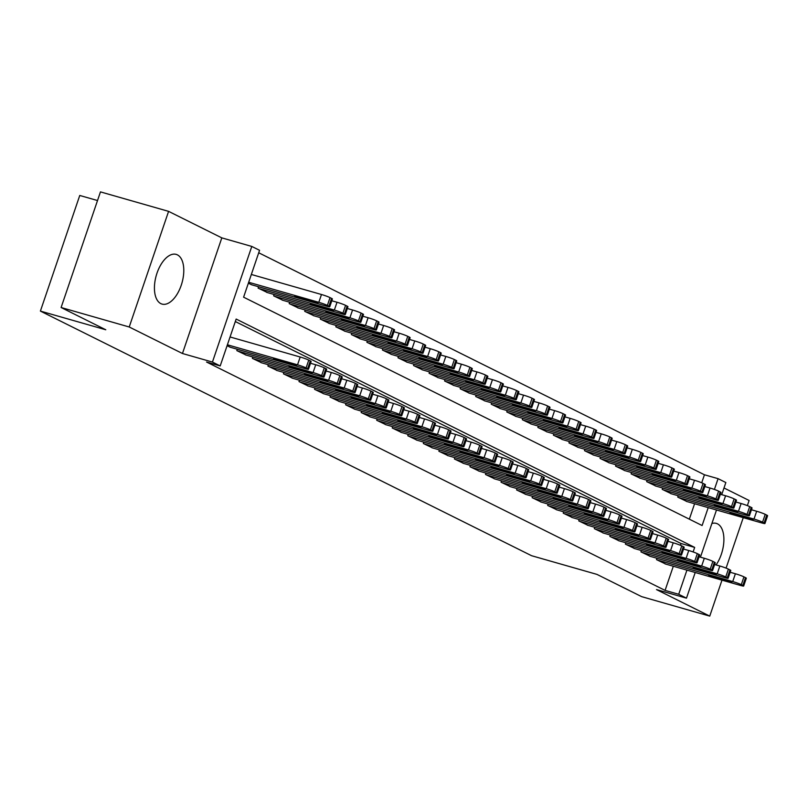 <?xml version="1.0" encoding="UTF-8"?>
<svg xmlns="http://www.w3.org/2000/svg" width="808" height="808" viewBox="0 0 808 808"><rect width="100%" height="100%" fill="white"/><g stroke="black" fill="none" stroke-linecap="round" stroke-linejoin="round"><path stroke-width="1.21" d="M716.08 564.933A25.836 13.372 105.9 0 0 717.514 523.857A25.836 13.372 105.9 0 0 716.312 523.392A25.836 13.372 105.9 0 0 711.899 523.493M177.406 254.863A25.836 13.372 105.9 0 0 176.205 254.389A25.836 13.372 105.9 0 0 156.601 274.377A25.836 13.372 105.9 0 0 160.812 303.606A25.836 13.372 105.9 0 0 162.014 304.081A25.836 13.372 105.9 0 0 181.618 284.093A25.836 13.372 105.9 0 0 177.406 254.863M701.718 482.79L704.445 474.771L718.07 478.659L725.847 482.538L721.716 494.668M747.36 505.616L749.107 500.485L723.988 487.971M97.526 200.536L79.76 195.465L40.4 311.09L531.553 555.702L596.94 574.387L641.623 596.637L709.747 616.11L721.988 580.144M40.4 311.09L105.787 329.775L61.105 307.515L100.465 191.89L168.589 211.363L129.219 326.988L182.457 353.5L212.433 362.065L251.793 246.44L259.56 250.308L243.602 297.182L702.112 525.533L708.212 507.626M182.457 353.5L221.816 237.875L168.589 211.363M221.816 237.875L251.793 246.44M704.445 474.771L258.722 252.783M726.079 568.115L743.259 517.645M61.105 307.515L129.219 326.988M656.934 558.257L656.48 559.611L665.853 564.105M641.4 550.521L640.936 551.874L650.309 556.369M625.857 542.774L625.392 544.127L634.775 548.622M610.313 535.037L609.848 536.391L619.231 540.885M594.769 527.291L594.304 528.644L603.687 533.139M579.225 519.554L578.76 520.908L588.143 525.402M563.681 511.817L563.226 513.171L572.599 517.655M548.137 504.071L547.683 505.424L557.055 509.919M532.593 496.334L532.139 497.688L541.511 502.182M517.059 488.587L516.595 489.941L525.968 494.435M501.516 480.851L501.051 482.204L510.434 486.699M485.972 473.104L485.507 474.458L494.89 478.952M470.428 465.368L469.963 466.721L479.346 471.216M454.884 457.631L454.419 458.984L463.802 463.479M439.34 449.884L438.885 451.238L448.258 455.732M423.796 442.148L423.341 443.501L432.714 447.996M408.252 434.401L407.798 435.754L417.17 440.249M392.718 426.664L392.254 428.018L401.626 432.512M377.174 418.918L376.71 420.271L386.083 424.766M361.631 411.181L361.166 412.534L370.549 417.029M346.087 403.445L345.622 404.798L355.005 409.292M330.543 395.698L330.078 397.051L339.461 401.546M314.999 387.961L314.544 389.315L323.917 393.809M299.455 380.214L299 381.568L308.373 386.062M283.911 372.478L283.457 373.831L292.829 378.326M268.377 364.731L267.913 366.085L277.285 370.579M252.833 356.995L252.369 358.348L261.741 362.843M237.289 349.258L236.825 350.611L246.208 355.106M689.335 519.17L694.587 503.738M248.349 283.244L251.934 284.86M258.56 286.749L258.106 288.103L267.478 292.597M274.104 294.496L273.649 295.849L283.022 300.344M289.648 302.232L289.193 303.586L298.566 308.08M305.192 309.979L304.727 311.332L314.11 315.827M320.736 317.716L320.271 319.069L329.654 323.564M336.279 325.462L335.815 326.806L345.198 331.3M351.823 333.199L351.359 334.552L360.732 339.047M367.367 340.936L366.903 342.289L376.276 346.784M382.901 348.682L382.447 350.036L391.819 354.53M398.445 356.419L397.99 357.772L407.363 362.267M413.989 364.166L413.534 365.519L422.907 370.014M429.533 371.902L429.068 373.256L438.451 377.75M445.077 379.639L444.612 380.992L453.995 385.487M460.621 387.386L460.156 388.739L469.539 393.233M476.164 395.122L475.7 396.476L485.083 400.97M491.708 402.869L491.244 404.222L500.617 408.717M507.242 410.605L506.788 411.959L516.161 416.453M522.786 418.352L522.332 419.706L531.704 424.2M538.33 426.089L537.875 427.442L547.248 431.937M553.874 433.825L553.419 435.179L562.792 439.673M569.418 441.572L568.953 442.925L578.336 447.42M584.962 449.309L584.497 450.662L593.88 455.156M600.506 457.055L600.041 458.409L609.424 462.903M616.05 464.792L615.585 466.145L624.958 470.64M631.593 472.539L631.129 473.892L640.502 478.386M647.127 480.275L646.673 481.629L656.045 486.123M662.671 488.012L662.217 489.365L671.589 493.86M678.215 495.759L677.76 497.112L687.133 501.606M693.123 551.945L694.668 547.41L236.158 319.059L220.2 365.933L206.575 362.034L665.085 590.395L673.306 566.236M680.437 545.299L681.043 543.521L235.32 321.534M227.068 345.753L230.664 347.359M695.213 572.498L686.477 598.162L656.51 589.598L709.747 616.11M686.477 598.162L678.71 594.284L686.931 570.125M665.085 590.395L678.71 594.284M220.2 365.933L212.433 362.065M716.494 510L700.435 557.166M714.403 489.436L718.07 478.659M681.043 543.521L694.668 547.41M227.401 344.784L297.536 364.822A6.626 0.545 -161.2 0 1 306.091 367.923L307.646 368.701A6.626 0.545 -161.2 0 1 308.464 369.276A6.626 0.545 -161.2 0 1 305.303 368.69L229.836 347.127M308.464 369.276L311.131 361.469A6.626 0.545 18.8 0 0 310.302 360.883L308.757 360.115A6.626 0.545 18.8 0 0 300.192 357.005L230.058 336.966M289.123 362.711L296.627 365.66L294.102 365.196L273.518 358.51L289.123 362.711M248.682 282.275L318.817 302.323A6.626 0.545 -161.2 0 1 327.371 305.424L328.927 306.202A6.626 0.545 -161.2 0 1 329.745 306.777A6.626 0.545 -161.2 0 1 326.584 306.192L251.106 284.618M251.339 274.468L321.473 294.506A6.626 0.545 18.8 0 1 330.028 297.617L331.583 298.384A6.626 0.545 18.8 0 1 332.401 298.96L329.745 306.777M310.403 300.212L294.789 296.011L315.373 302.687L317.908 303.162L310.403 300.212M237.602 350.995L313.08 372.559A6.626 0.545 -161.2 0 1 321.635 375.669L323.19 376.437A6.626 0.545 -161.2 0 1 324.008 377.023A6.626 0.545 -161.2 0 1 320.847 376.437L245.379 354.864M324.008 377.023L326.674 369.206A6.626 0.545 18.8 0 0 325.846 368.63L324.291 367.852A6.626 0.545 18.8 0 0 315.736 364.751L310.514 363.257M304.666 370.458L312.171 373.397L309.646 372.932L289.062 366.246L304.666 370.458M253.146 358.732L328.624 380.305A6.626 0.545 -161.2 0 1 337.178 383.406L338.734 384.184A6.626 0.545 -161.2 0 1 339.552 384.76A6.626 0.545 -161.2 0 1 336.391 384.174L260.913 362.61M339.552 384.76L342.218 376.942A6.626 0.545 18.8 0 0 341.39 376.366L339.835 375.599A6.626 0.545 18.8 0 0 331.28 372.488L326.058 371.003M320.21 378.195L327.715 381.144L325.18 380.669L304.606 373.993L320.21 378.195M268.69 366.479L344.168 388.042A6.626 0.545 -161.2 0 1 352.722 391.153L354.278 391.92A6.626 0.545 -161.2 0 1 355.096 392.496A6.626 0.545 -161.2 0 1 351.935 391.91L276.457 370.347M355.096 392.496L357.752 384.689A6.626 0.545 18.8 0 0 356.934 384.113L355.379 383.335A6.626 0.545 18.8 0 0 346.824 380.235L341.602 378.74M335.754 385.941L343.259 388.88L340.724 388.416L320.14 381.729L335.754 385.941M284.234 374.215L359.701 395.789A6.626 0.545 -161.2 0 1 368.266 398.889L369.822 399.667A6.626 0.545 -161.2 0 1 370.64 400.243A6.626 0.545 -161.2 0 1 367.478 399.657L292.001 378.083M370.64 400.243L373.296 392.425A6.626 0.545 18.8 0 0 372.478 391.85L370.923 391.082A6.626 0.545 18.8 0 0 362.368 387.971L357.146 386.476M351.298 393.678L358.803 396.627L356.267 396.152L335.684 389.476L351.298 393.678M258.883 288.496L334.35 310.06A6.626 0.545 -161.2 0 1 342.915 313.171L344.471 313.938A6.626 0.545 -161.2 0 1 345.289 314.514A6.626 0.545 -161.2 0 1 342.127 313.928L266.65 292.365M331.795 300.758L337.017 302.253A6.626 0.545 18.8 0 1 345.571 305.353L347.127 306.131A6.626 0.545 18.8 0 1 347.945 306.707L345.289 314.514M325.947 307.959L310.333 303.747L330.916 310.434L333.451 310.898L325.947 307.959M274.427 296.233L349.894 317.796A6.626 0.545 -161.2 0 1 358.459 320.907L360.004 321.685A6.626 0.545 -161.2 0 1 360.833 322.261A6.626 0.545 -161.2 0 1 357.671 321.675L282.194 300.101M347.339 308.494L352.561 309.989A6.626 0.545 18.8 0 1 361.115 313.09L362.671 313.868A6.626 0.545 18.8 0 1 363.489 314.443L360.833 322.261M341.491 315.696L325.876 311.484L346.46 318.17L348.995 318.645L341.491 315.696M289.971 303.98L365.438 325.543A6.626 0.545 -161.2 0 1 373.993 328.644L375.548 329.422A6.626 0.545 -161.2 0 1 376.376 329.997A6.626 0.545 -161.2 0 1 373.215 329.411L297.738 307.848M362.883 316.241L368.094 317.726A6.626 0.545 18.8 0 1 376.659 320.837L378.215 321.614A6.626 0.545 18.8 0 1 379.033 322.19L376.376 329.997M357.025 323.432L341.42 319.231L362.004 325.917L364.529 326.381L357.025 323.432M305.505 311.716L380.982 333.28A6.626 0.545 -161.2 0 1 389.537 336.391L391.092 337.158A6.626 0.545 -161.2 0 1 391.92 337.744A6.626 0.545 -161.2 0 1 388.749 337.158L313.282 315.585M378.427 323.978L383.638 325.473A6.626 0.545 18.8 0 1 392.203 328.573L393.759 329.351A6.626 0.545 18.8 0 1 394.577 329.927L391.92 337.744M372.569 331.179L356.964 326.967L377.548 333.654L380.073 334.128L372.569 331.179M299.778 381.962L375.245 403.525A6.626 0.545 -161.2 0 1 383.81 406.626L385.355 407.404A6.626 0.545 -161.2 0 1 386.184 407.979A6.626 0.545 -161.2 0 1 383.022 407.394L307.545 385.83M386.184 407.979L388.84 400.172A6.626 0.545 18.8 0 0 388.022 399.596L386.466 398.819A6.626 0.545 18.8 0 0 377.912 395.708L372.69 394.223M366.842 401.414L374.346 404.364L371.811 403.899L351.228 397.213L366.842 401.414M321.049 319.453L396.526 341.026A6.626 0.545 -161.2 0 1 405.081 344.127L406.636 344.905A6.626 0.545 -161.2 0 1 407.454 345.481A6.626 0.545 -161.2 0 1 404.293 344.895L328.826 323.331M393.971 331.724L399.182 333.209A6.626 0.545 18.8 0 1 407.747 336.32L409.292 337.087A6.626 0.545 18.8 0 1 410.121 337.673L407.454 345.481M388.113 338.916L372.508 334.714L393.092 341.39L395.617 341.865L388.113 338.916M315.322 389.698L390.789 411.262A6.626 0.545 -161.2 0 1 399.344 414.373L400.899 415.15A6.626 0.545 -161.2 0 1 401.728 415.726A6.626 0.545 -161.2 0 1 398.566 415.14L323.089 393.567M401.728 415.726L404.384 407.909A6.626 0.545 18.8 0 0 403.566 407.333L402.01 406.555A6.626 0.545 18.8 0 0 393.446 403.455L388.234 401.96M382.376 409.161L389.88 412.11L387.355 411.636L366.771 404.949L382.376 409.161M336.593 327.2L412.07 348.763A6.626 0.545 -161.2 0 1 420.625 351.874L422.18 352.642A6.626 0.545 -161.2 0 1 422.998 353.227A6.626 0.545 -161.2 0 1 419.837 352.631L344.37 331.068M409.505 339.461L414.726 340.956A6.626 0.545 18.8 0 1 423.281 344.056L424.836 344.834A6.626 0.545 18.8 0 1 425.664 345.41L422.998 353.227M403.657 346.662L388.052 342.451L408.636 349.137L411.161 349.601L403.657 346.662M330.856 397.435L406.333 419.009A6.626 0.545 -161.2 0 1 414.888 422.109L416.443 422.887A6.626 0.545 -161.2 0 1 417.271 423.463A6.626 0.545 -161.2 0 1 414.1 422.877L338.633 401.313M417.271 423.463L419.928 415.655A6.626 0.545 18.8 0 0 419.11 415.07L417.554 414.302A6.626 0.545 18.8 0 0 408.989 411.191L403.778 409.707M397.92 416.898L405.424 419.847L402.899 419.382L382.315 412.696L397.92 416.898M352.136 334.936L427.614 356.51A6.626 0.545 -161.2 0 1 436.169 359.611L437.724 360.388A6.626 0.545 -161.2 0 1 438.542 360.964A6.626 0.545 -161.2 0 1 435.381 360.378L359.903 338.805M425.048 347.198L430.27 348.692A6.626 0.545 18.8 0 1 438.825 351.803L440.38 352.571A6.626 0.545 18.8 0 1 441.208 353.147L438.542 360.964M419.201 354.399L403.596 350.197L424.17 356.873L426.705 357.348L419.201 354.399M346.4 405.182L421.877 426.745A6.626 0.545 -161.2 0 1 430.432 429.856L431.987 430.624A6.626 0.545 -161.2 0 1 432.805 431.209A6.626 0.545 -161.2 0 1 429.644 430.614L354.177 409.05M432.805 431.209L435.472 423.392A6.626 0.545 18.8 0 0 434.643 422.816L433.098 422.039A6.626 0.545 18.8 0 0 424.533 418.938L419.322 417.443M413.464 424.644L420.968 427.584L418.443 427.119L397.859 420.433L413.464 424.644M367.68 342.683L443.158 364.246A6.626 0.545 -161.2 0 1 451.712 367.357L453.268 368.125A6.626 0.545 -161.2 0 1 454.086 368.701A6.626 0.545 -161.2 0 1 450.925 368.115L375.447 346.551M440.592 354.944L445.814 356.439A6.626 0.545 18.8 0 1 454.369 359.54L455.924 360.317A6.626 0.545 18.8 0 1 456.742 360.893L454.086 368.701M434.744 362.146L419.13 357.934L439.714 364.62L442.249 365.085L434.744 362.146M361.944 412.918L437.421 434.492A6.626 0.545 -161.2 0 1 445.976 437.593L447.531 438.37A6.626 0.545 -161.2 0 1 448.349 438.946A6.626 0.545 -161.2 0 1 445.188 438.36L369.721 416.797M448.349 438.946L451.016 431.129A6.626 0.545 18.8 0 0 450.187 430.553L448.632 429.785A6.626 0.545 18.8 0 0 440.077 426.674L434.856 425.19M429.008 432.381L436.512 435.33L433.987 434.856L413.403 428.179L429.008 432.381M383.224 350.419L458.691 371.983A6.626 0.545 -161.2 0 1 467.256 375.094L468.812 375.871A6.626 0.545 -161.2 0 1 469.63 376.447A6.626 0.545 -161.2 0 1 466.469 375.861L390.991 354.288M456.136 362.681L461.358 364.176A6.626 0.545 18.8 0 1 469.913 367.276L471.468 368.054A6.626 0.545 18.8 0 1 472.286 368.63L469.63 376.447M450.288 369.882L434.674 365.671L455.257 372.357L457.793 372.831L450.288 369.882M377.488 420.665L452.965 442.229A6.626 0.545 -161.2 0 1 461.519 445.339L463.075 446.107A6.626 0.545 -161.2 0 1 463.893 446.683A6.626 0.545 -161.2 0 1 460.732 446.097L385.254 424.533M463.893 446.683L466.559 438.875A6.626 0.545 18.8 0 0 465.731 438.3L464.176 437.522A6.626 0.545 18.8 0 0 455.621 434.421L450.399 432.926M444.551 440.128L452.056 443.067L449.521 442.602L428.947 435.916L444.551 440.128M398.768 358.166L474.235 379.73A6.626 0.545 -161.2 0 1 482.8 382.83L484.356 383.608A6.626 0.545 -161.2 0 1 485.174 384.184A6.626 0.545 -161.2 0 1 482.012 383.598L406.535 362.034M471.68 370.428L476.902 371.912A6.626 0.545 18.8 0 1 485.457 375.023L487.012 375.791A6.626 0.545 18.8 0 1 487.83 376.376L485.174 384.184M465.832 377.619L450.218 373.417L470.801 380.103L473.337 380.568L465.832 377.619M393.031 428.402L468.509 449.975A6.626 0.545 -161.2 0 1 477.063 453.076L478.619 453.854A6.626 0.545 -161.2 0 1 479.437 454.429A6.626 0.545 -161.2 0 1 476.276 453.844L400.798 432.27M479.437 454.429L482.093 446.612A6.626 0.545 18.8 0 0 481.275 446.036L479.72 445.259A6.626 0.545 18.8 0 0 471.165 442.158L465.943 440.663M460.095 447.864L467.6 450.814L465.065 450.339L444.481 443.653L460.095 447.864M414.312 365.903L489.779 387.466A6.626 0.545 -161.2 0 1 498.334 390.577L499.889 391.345A6.626 0.545 -161.2 0 1 500.718 391.93A6.626 0.545 -161.2 0 1 497.556 391.345L422.079 369.771M487.224 378.164L492.446 379.659A6.626 0.545 18.8 0 1 501 382.76L502.556 383.537A6.626 0.545 18.8 0 1 503.374 384.113L500.718 391.93M481.376 385.365L465.761 381.154L486.345 387.84L488.87 388.315L481.376 385.365M408.575 436.148L484.043 457.712A6.626 0.545 -161.2 0 1 492.607 460.812L494.163 461.59A6.626 0.545 -161.2 0 1 494.981 462.166A6.626 0.545 -161.2 0 1 491.82 461.58L416.342 440.017M494.981 462.166L497.637 454.359A6.626 0.545 18.8 0 0 496.819 453.783L495.264 453.005A6.626 0.545 18.8 0 0 486.709 449.894L481.487 448.41M475.639 455.601L483.144 458.55L480.609 458.086L460.025 451.399L475.639 455.601M429.846 373.639L505.323 395.213A6.626 0.545 -161.2 0 1 513.878 398.314L515.433 399.091A6.626 0.545 -161.2 0 1 516.261 399.667A6.626 0.545 -161.2 0 1 513.09 399.081L437.623 377.518M502.768 385.911L507.979 387.396A6.626 0.545 18.8 0 1 516.544 390.506L518.1 391.274A6.626 0.545 18.8 0 1 518.918 391.86L516.261 399.667M496.91 393.102L481.305 388.901L501.889 395.577L504.414 396.051L496.91 393.102M424.119 443.885L499.586 465.448A6.626 0.545 -161.2 0 1 508.151 468.559L509.696 469.337A6.626 0.545 -161.2 0 1 510.525 469.913A6.626 0.545 -161.2 0 1 507.363 469.327L431.886 447.753M510.525 469.913L513.181 462.095A6.626 0.545 18.8 0 0 512.363 461.519L510.808 460.742A6.626 0.545 18.8 0 0 502.253 457.641L497.031 456.146M491.183 463.348L498.688 466.297L496.152 465.822L475.569 459.136L491.183 463.348M439.663 451.621L515.13 473.195A6.626 0.545 -161.2 0 1 523.685 476.296L525.24 477.074A6.626 0.545 -161.2 0 1 526.069 477.649A6.626 0.545 -161.2 0 1 522.907 477.063L447.43 455.5M526.069 477.649L528.725 469.842A6.626 0.545 18.8 0 0 527.907 469.256L526.351 468.489A6.626 0.545 18.8 0 0 517.797 465.378L512.575 463.893M506.717 471.084L514.221 474.033L511.696 473.569L491.113 466.883L506.717 471.084M455.197 459.368L530.674 480.932A6.626 0.545 -161.2 0 1 539.229 484.043L540.784 484.81A6.626 0.545 -161.2 0 1 541.612 485.396A6.626 0.545 -161.2 0 1 538.441 484.8L462.974 463.236M541.612 485.396L544.269 477.579A6.626 0.545 18.8 0 0 543.451 477.003L541.895 476.225A6.626 0.545 18.8 0 0 533.33 473.124L528.119 471.63M522.261 478.831L529.765 481.77L527.24 481.305L506.656 474.619L522.261 478.831M470.741 467.105L546.218 488.678A6.626 0.545 -161.2 0 1 554.773 491.779L556.328 492.557A6.626 0.545 -161.2 0 1 557.146 493.132A6.626 0.545 -161.2 0 1 553.985 492.547L478.518 470.973M557.146 493.132L559.813 485.315A6.626 0.545 18.8 0 0 558.985 484.739L557.439 483.972A6.626 0.545 18.8 0 0 548.874 480.861L543.663 479.366M537.805 486.567L545.309 489.517L542.784 489.042L522.2 482.366L537.805 486.567M486.285 474.851L561.762 496.415A6.626 0.545 -161.2 0 1 570.317 499.526L571.872 500.293A6.626 0.545 -161.2 0 1 572.69 500.869A6.626 0.545 -161.2 0 1 569.529 500.283L494.062 478.72M572.69 500.869L575.357 493.062A6.626 0.545 18.8 0 0 574.528 492.486L572.973 491.708A6.626 0.545 18.8 0 0 564.418 488.608L559.197 487.113M553.349 494.314L560.853 497.253L558.328 496.789L537.744 490.103L553.349 494.314M501.829 482.588L577.306 504.162A6.626 0.545 -161.2 0 1 585.861 507.262L587.416 508.04A6.626 0.545 -161.2 0 1 588.234 508.616A6.626 0.545 -161.2 0 1 585.073 508.03L509.596 486.456M588.234 508.616L590.9 500.798A6.626 0.545 18.8 0 0 590.072 500.223L588.517 499.445A6.626 0.545 18.8 0 0 579.962 496.344L574.74 494.849M568.893 502.051L576.397 505L573.862 504.525L553.288 497.839L568.893 502.051M517.373 490.335L592.85 511.898A6.626 0.545 -161.2 0 1 601.405 514.999L602.96 515.777A6.626 0.545 -161.2 0 1 603.778 516.352A6.626 0.545 -161.2 0 1 600.617 515.767L525.139 494.203M603.778 516.352L606.434 508.545A6.626 0.545 18.8 0 0 605.616 507.969L604.061 507.192A6.626 0.545 18.8 0 0 595.506 504.081L590.284 502.596M584.437 509.787L591.941 512.737L589.406 512.272L568.822 505.586L584.437 509.787M532.916 498.071L608.384 519.635A6.626 0.545 -161.2 0 1 616.948 522.746L618.504 523.513A6.626 0.545 -161.2 0 1 619.322 524.099A6.626 0.545 -161.2 0 1 616.161 523.513L540.683 501.94M619.322 524.099L621.978 516.282A6.626 0.545 18.8 0 0 621.16 515.706L619.605 514.928A6.626 0.545 18.8 0 0 611.05 511.828L605.828 510.333M599.98 517.534L607.485 520.483L604.95 520.009L584.366 513.322L599.98 517.534M548.46 505.808L623.928 527.382A6.626 0.545 -161.2 0 1 632.492 530.482L634.048 531.26A6.626 0.545 -161.2 0 1 634.866 531.836A6.626 0.545 -161.2 0 1 631.705 531.25L556.227 509.686M634.866 531.836L637.522 524.028A6.626 0.545 18.8 0 0 636.704 523.443L635.149 522.675A6.626 0.545 18.8 0 0 626.594 519.564L621.372 518.08M615.524 525.271L623.029 528.22L620.494 527.755L599.91 521.069L615.524 525.271M564.004 513.555L639.471 535.118A6.626 0.545 -161.2 0 1 648.036 538.229L649.582 538.997A6.626 0.545 -161.2 0 1 650.41 539.582A6.626 0.545 -161.2 0 1 647.248 538.986L571.771 517.423M650.41 539.582L653.066 531.765A6.626 0.545 18.8 0 0 652.248 531.189L650.692 530.412A6.626 0.545 18.8 0 0 642.138 527.311L636.916 525.816M631.068 533.017L638.562 535.957L636.037 535.492L615.454 528.806L631.068 533.017M579.538 521.291L655.015 542.865A6.626 0.545 -161.2 0 1 663.57 545.966L665.125 546.743A6.626 0.545 -161.2 0 1 665.954 547.319A6.626 0.545 -161.2 0 1 662.792 546.733L587.315 525.16M665.954 547.319L668.61 539.502A6.626 0.545 18.8 0 0 667.792 538.926L666.236 538.158A6.626 0.545 18.8 0 0 657.672 535.048L652.46 533.553M646.602 540.754L654.106 543.703L651.581 543.229L630.998 536.552L646.602 540.754M595.082 529.038L670.559 550.601A6.626 0.545 -161.2 0 1 679.114 553.712L680.669 554.48A6.626 0.545 -161.2 0 1 681.498 555.056A6.626 0.545 -161.2 0 1 678.326 554.47L602.859 532.906M681.498 555.056L684.154 547.248A6.626 0.545 18.8 0 0 683.326 546.673L681.78 545.895A6.626 0.545 18.8 0 0 673.215 542.794L668.004 541.299M662.146 548.501L669.65 551.44L667.125 550.975L646.541 544.289L662.146 548.501M610.626 536.775L686.103 558.348A6.626 0.545 -161.2 0 1 694.658 561.449L696.213 562.227A6.626 0.545 -161.2 0 1 697.031 562.802A6.626 0.545 -161.2 0 1 693.87 562.216L618.403 540.643M697.031 562.802L699.698 554.985A6.626 0.545 18.8 0 0 698.87 554.409L697.314 553.631A6.626 0.545 18.8 0 0 688.759 550.531L683.538 549.036M677.69 556.237L685.194 559.187L682.669 558.712L662.085 552.026L677.69 556.237M626.17 544.521L701.647 566.085A6.626 0.545 -161.2 0 1 710.202 569.185L711.757 569.963A6.626 0.545 -161.2 0 1 712.575 570.539A6.626 0.545 -161.2 0 1 709.414 569.953L633.947 548.39M712.575 570.539L715.242 562.732A6.626 0.545 18.8 0 0 714.413 562.156L712.858 561.378A6.626 0.545 18.8 0 0 704.303 558.267L699.082 556.783M693.234 563.974L700.738 566.923L698.203 566.459L677.629 559.772L693.234 563.974M641.714 552.258L717.191 573.821A6.626 0.545 -161.2 0 1 725.746 576.932L727.301 577.7A6.626 0.545 -161.2 0 1 728.119 578.286A6.626 0.545 -161.2 0 1 724.958 577.7L649.481 556.126M728.119 578.286L730.775 570.468A6.626 0.545 18.8 0 0 729.957 569.893L728.402 569.115A6.626 0.545 18.8 0 0 719.847 566.014L714.625 564.519M708.778 571.721L716.282 574.67L713.747 574.195L693.173 567.509L708.778 571.721M657.258 559.995L732.725 581.568A6.626 0.545 -161.2 0 1 741.29 584.669L742.845 585.447A6.626 0.545 -161.2 0 1 743.663 586.022A6.626 0.545 -161.2 0 1 740.502 585.436L665.024 563.873M743.663 586.022L746.319 578.215A6.626 0.545 18.8 0 0 745.501 577.629L743.946 576.861A6.626 0.545 18.8 0 0 735.391 573.751L730.169 572.266M724.322 579.457L731.826 582.406L729.291 581.932L708.707 575.256L724.322 579.457M445.39 381.386L520.867 402.95A6.626 0.545 -161.2 0 1 529.422 406.06L530.977 406.828A6.626 0.545 -161.2 0 1 531.805 407.404A6.626 0.545 -161.2 0 1 528.634 406.818L453.167 385.254M518.312 393.647L523.523 395.142A6.626 0.545 18.8 0 1 532.088 398.243L533.634 399.021A6.626 0.545 18.8 0 1 534.462 399.596L531.805 407.404M512.454 400.849L496.849 396.637L517.433 403.323L519.958 403.788L512.454 400.849M460.934 389.123L536.411 410.696A6.626 0.545 -161.2 0 1 544.966 413.797L546.521 414.575A6.626 0.545 -161.2 0 1 547.339 415.15A6.626 0.545 -161.2 0 1 544.178 414.565L468.711 392.991M533.846 401.384L539.067 402.879A6.626 0.545 18.8 0 1 547.622 405.99L549.177 406.757A6.626 0.545 18.8 0 1 550.006 407.333L547.339 415.15M527.998 408.585L512.393 404.384L532.977 411.06L535.502 411.535L527.998 408.585M476.478 396.869L551.955 418.433A6.626 0.545 -161.2 0 1 560.51 421.534L562.065 422.311A6.626 0.545 -161.2 0 1 562.883 422.887A6.626 0.545 -161.2 0 1 559.722 422.301L484.255 400.738M549.389 409.131L554.611 410.626A6.626 0.545 18.8 0 1 563.166 413.726L564.721 414.504A6.626 0.545 18.8 0 1 565.55 415.08L562.883 422.887M543.542 416.322L527.937 412.12L548.511 418.807L551.046 419.271L543.542 416.322M492.022 404.606L567.499 426.169A6.626 0.545 -161.2 0 1 576.053 429.28L577.609 430.058A6.626 0.545 -161.2 0 1 578.427 430.634A6.626 0.545 -161.2 0 1 575.266 430.048L499.788 408.474M564.933 416.867L570.155 418.362A6.626 0.545 18.8 0 1 578.71 421.463L580.265 422.241A6.626 0.545 18.8 0 1 581.083 422.816L578.427 430.634M559.085 424.069L543.471 419.857L564.055 426.543L566.59 427.018L559.085 424.069M507.565 412.343L583.033 433.916A6.626 0.545 -161.2 0 1 591.597 437.017L593.153 437.795A6.626 0.545 -161.2 0 1 593.971 438.37A6.626 0.545 -161.2 0 1 590.81 437.784L515.332 416.221M580.477 424.614L585.699 426.099A6.626 0.545 18.8 0 1 594.254 429.21L595.809 429.977A6.626 0.545 18.8 0 1 596.627 430.563L593.971 438.37M574.629 431.805L559.015 427.604L579.599 434.29L582.134 434.755L574.629 431.805M523.109 420.089L598.577 441.653A6.626 0.545 -161.2 0 1 607.141 444.764L608.697 445.531A6.626 0.545 -161.2 0 1 609.515 446.117A6.626 0.545 -161.2 0 1 606.354 445.531L530.876 423.958M596.021 432.351L601.243 433.846A6.626 0.545 18.8 0 1 609.798 436.946L611.353 437.724A6.626 0.545 18.8 0 1 612.171 438.3L609.515 446.117M590.173 439.552L574.559 435.34L595.143 442.026L597.678 442.491L590.173 439.552M538.653 427.826L614.12 449.399A6.626 0.545 -161.2 0 1 622.685 452.5L624.231 453.278A6.626 0.545 -161.2 0 1 625.059 453.854A6.626 0.545 -161.2 0 1 621.897 453.268L546.42 431.704M611.565 440.097L616.787 441.582A6.626 0.545 18.8 0 1 625.341 444.693L626.897 445.461A6.626 0.545 18.8 0 1 627.715 446.046L625.059 453.854M605.717 447.289L590.103 443.087L610.686 449.763L613.211 450.238L605.717 447.289M554.187 435.573L629.664 457.136A6.626 0.545 -161.2 0 1 638.219 460.247L639.774 461.014A6.626 0.545 -161.2 0 1 640.603 461.59A6.626 0.545 -161.2 0 1 637.441 461.004L561.964 439.441M627.109 447.834L632.321 449.329A6.626 0.545 18.8 0 1 640.885 452.43L642.441 453.207A6.626 0.545 18.8 0 1 643.259 453.783L640.603 461.59M621.251 455.035L605.646 450.824L626.23 457.51L628.755 457.974L621.251 455.035M569.731 443.309L645.208 464.883A6.626 0.545 -161.2 0 1 653.763 467.984L655.318 468.761A6.626 0.545 -161.2 0 1 656.146 469.337A6.626 0.545 -161.2 0 1 652.975 468.751L577.508 447.178M642.653 455.571L647.865 457.065A6.626 0.545 18.8 0 1 656.429 460.176L657.975 460.944A6.626 0.545 18.8 0 1 658.803 461.519L656.146 469.337M636.795 462.772L621.19 458.57L641.774 465.246L644.299 465.721L636.795 462.772M585.275 451.056L660.752 472.619A6.626 0.545 -161.2 0 1 669.307 475.72L670.862 476.498A6.626 0.545 -161.2 0 1 671.68 477.074A6.626 0.545 -161.2 0 1 668.519 476.488L593.052 454.924M658.187 463.317L663.408 464.802A6.626 0.545 18.8 0 1 671.963 467.913L673.519 468.691A6.626 0.545 18.8 0 1 674.347 469.266L671.68 477.074M652.339 470.509L636.734 466.307L657.318 472.993L659.843 473.458L652.339 470.509M600.819 458.793L676.296 480.356A6.626 0.545 -161.2 0 1 684.851 483.467L686.406 484.245A6.626 0.545 -161.2 0 1 687.224 484.82A6.626 0.545 -161.2 0 1 684.063 484.234L608.596 462.661M673.731 471.054L678.952 472.549A6.626 0.545 18.8 0 1 687.507 475.649L689.062 476.427A6.626 0.545 18.8 0 1 689.891 477.003L687.224 484.82M667.883 478.255L652.278 474.044L672.852 480.73L675.387 481.204L667.883 478.255M616.363 466.529L691.84 488.103A6.626 0.545 -161.2 0 1 700.395 491.203L701.95 491.981A6.626 0.545 -161.2 0 1 702.768 492.557A6.626 0.545 -161.2 0 1 699.607 491.971L624.13 470.408M689.275 478.801L694.496 480.285A6.626 0.545 18.8 0 1 703.051 483.396L704.606 484.164A6.626 0.545 18.8 0 1 705.424 484.75L702.768 492.557M683.427 485.992L667.822 481.79L688.396 488.476L690.931 488.941L683.427 485.992M631.906 474.276L707.374 495.839A6.626 0.545 -161.2 0 1 715.938 498.95L717.494 499.718A6.626 0.545 -161.2 0 1 718.312 500.304A6.626 0.545 -161.2 0 1 715.151 499.708L639.673 478.144M704.818 486.537L710.04 488.032A6.626 0.545 18.8 0 1 718.595 491.133L720.15 491.91A6.626 0.545 18.8 0 1 720.968 492.486L718.312 500.304M698.971 493.739L683.356 489.527L703.94 496.213L706.475 496.678L698.971 493.739M647.45 482.012L722.918 503.586A6.626 0.545 -161.2 0 1 731.482 506.687L733.038 507.464A6.626 0.545 -161.2 0 1 733.856 508.04A6.626 0.545 -161.2 0 1 730.695 507.454L655.217 485.891M720.362 494.284L725.584 495.769A6.626 0.545 18.8 0 1 734.139 498.879L735.694 499.647A6.626 0.545 18.8 0 1 736.512 500.223L733.856 508.04M714.514 501.475L698.9 497.274L719.484 503.95L722.019 504.424L714.514 501.475M662.994 489.759L738.462 511.323A6.626 0.545 -161.2 0 1 747.026 514.433L748.572 515.201A6.626 0.545 -161.2 0 1 749.4 515.777A6.626 0.545 -161.2 0 1 746.239 515.191L670.761 493.627M735.906 502.021L741.128 503.515A6.626 0.545 18.8 0 1 749.683 506.616L751.238 507.394A6.626 0.545 18.8 0 1 752.056 507.969L749.4 515.777M730.058 509.222L714.444 505.01L735.028 511.696L737.553 512.161L730.058 509.222M678.528 497.496L754.005 519.069A6.626 0.545 -161.2 0 1 762.56 522.17L764.115 522.948A6.626 0.545 -161.2 0 1 764.944 523.523A6.626 0.545 -161.2 0 1 761.782 522.938L686.305 501.364M751.45 509.757L756.662 511.252A6.626 0.545 18.8 0 1 765.226 514.353L766.782 515.13A6.626 0.545 18.8 0 1 767.6 515.706L764.944 523.523M745.592 516.958L729.988 512.757L750.571 519.433L753.096 519.908L745.592 516.958M300.192 357.005L297.536 364.822M308.757 360.115L306.091 367.923M310.302 360.883L307.646 368.701M294.102 365.196L294.334 364.489M281.022 361.459L281.346 360.489M318.817 302.323L321.473 294.506M328.927 306.202L331.583 298.384M327.371 305.424L330.028 297.617M315.615 301.99L315.373 302.687M302.626 297.99L302.293 298.95M315.736 364.751L313.08 372.559M324.291 367.852L321.635 375.669M325.846 368.63L323.19 376.437M309.646 372.932L309.878 372.225M296.566 369.195L296.889 368.236M331.28 372.488L328.624 380.305M339.835 375.599L337.178 383.406M341.39 376.366L338.734 384.184M325.18 380.669L325.422 379.972M312.11 376.932L312.433 375.973M346.824 380.235L344.168 388.042M355.379 383.335L352.722 391.153M356.934 384.113L354.278 391.92M340.724 388.416L340.966 387.709M327.644 384.679L327.977 383.719M362.368 387.971L359.701 395.789M370.923 391.082L368.266 398.889M372.478 391.85L369.822 399.667M356.267 396.152L356.51 395.455M343.188 392.415L343.521 391.456M334.35 310.06L337.017 302.253M344.471 313.938L347.127 306.131M342.915 313.171L345.571 305.353M331.159 309.727L330.916 310.434M318.17 305.727L317.837 306.697M349.894 317.796L352.561 309.989M360.004 321.685L362.671 313.868M358.459 320.907L361.115 313.09M346.703 317.473L346.46 318.17M333.714 313.474L333.381 314.433M365.438 325.543L368.094 317.726M375.548 329.422L378.215 321.614M373.993 328.644L376.659 320.837M362.247 325.21L362.004 325.917M349.248 321.21L348.925 322.18M380.982 333.28L383.638 325.473M391.092 337.158L393.759 329.351M389.537 336.391L392.203 328.573M377.78 332.957L377.548 333.654M364.792 328.957L364.469 329.916M377.912 395.708L375.245 403.525M386.466 398.819L383.81 406.626M388.022 399.596L385.355 407.404M371.811 403.899L372.054 403.192M358.732 400.162L359.065 399.192M396.526 341.026L399.182 333.209M406.636 344.905L409.292 337.087M405.081 344.127L407.747 336.32M393.324 340.693L393.092 341.39M380.336 336.694L380.012 337.653M393.446 403.455L390.789 411.262M402.01 406.555L399.344 414.373M403.566 407.333L400.899 415.15M387.355 411.636L387.598 410.939M374.276 407.899L374.599 406.939M412.07 348.763L414.726 340.956M422.18 352.642L424.836 344.834M420.625 351.874L423.281 344.056M408.868 348.43L408.636 349.137M395.88 344.44L395.556 345.4M408.989 411.191L406.333 419.009M417.554 414.302L414.888 422.109M419.11 415.07L416.443 422.887M402.899 419.382L403.131 418.675M389.82 415.645L390.143 414.676M427.614 356.51L430.27 348.692M437.724 360.388L440.38 352.571M436.169 359.611L438.825 351.803M424.412 356.176L424.17 356.873M411.424 352.177L411.1 353.136M424.533 418.938L421.877 426.745M433.098 422.039L430.432 429.856M434.643 422.816L431.987 430.624M418.443 427.119L418.675 426.412M405.364 423.382L405.687 422.422M443.158 364.246L445.814 356.439M453.268 368.125L455.924 360.317M451.712 367.357L454.369 359.54M439.956 363.913L439.714 364.62M426.967 359.913L426.634 360.883M440.077 426.674L437.421 434.492M448.632 429.785L445.976 437.593M450.187 430.553L447.531 438.37M433.987 434.856L434.219 434.159M420.907 431.119L421.231 430.159M458.691 371.983L461.358 364.176M468.812 375.871L471.468 368.054M467.256 375.094L469.913 367.276M455.5 371.66L455.257 372.357M442.511 367.66L442.178 368.62M455.621 434.421L452.965 442.229M464.176 437.522L461.519 445.339M465.731 438.3L463.075 446.107M449.521 442.602L449.763 441.895M436.451 438.865L436.774 437.906M474.235 379.73L476.902 371.912M484.356 383.608L487.012 375.791M482.8 382.83L485.457 375.023M471.044 379.396L470.801 380.103M458.055 375.397L457.722 376.366M471.165 442.158L468.509 449.975M479.72 445.259L477.063 453.076M481.275 446.036L478.619 453.854M465.065 450.339L465.307 449.642M451.985 446.602L452.318 445.642M489.779 387.466L492.446 379.659M499.889 391.345L502.556 383.537M498.334 390.577L501 382.76M486.588 387.133L486.345 387.84M473.589 383.144L473.266 384.103M486.709 449.894L484.043 457.712M495.264 453.005L492.607 460.812M496.819 453.783L494.163 461.59M480.609 458.086L480.851 457.379M467.529 454.349L467.862 453.379M505.323 395.213L507.979 387.396M515.433 399.091L518.1 391.274M513.878 398.314L516.544 390.506M502.132 394.88L501.889 395.577M489.133 390.88L488.81 391.84M502.253 457.641L499.586 465.448M510.808 460.742L508.151 468.559M512.363 461.519L509.696 469.337M496.152 465.822L496.395 465.125M483.073 462.085L483.406 461.126M517.797 465.378L515.13 473.195M526.351 468.489L523.685 476.296M527.907 469.256L525.24 477.074M511.696 473.569L511.939 472.862M498.617 469.832L498.94 468.862M533.33 473.124L530.674 480.932M541.895 476.225L539.229 484.043M543.451 477.003L540.784 484.81M527.24 481.305L527.472 480.598M514.161 477.568L514.484 476.609M548.874 480.861L546.218 488.678M557.439 483.972L554.773 491.779M558.985 484.739L556.328 492.557M542.784 489.042L543.016 488.345M529.705 485.305L530.028 484.346M564.418 488.608L561.762 496.415M572.973 491.708L570.317 499.526M574.528 492.486L571.872 500.293M558.328 496.789L558.56 496.082M545.249 493.052L545.572 492.092M579.962 496.344L577.306 504.162M588.517 499.445L585.861 507.262M590.072 500.223L587.416 508.04M573.862 504.525L574.104 503.828M560.792 500.788L561.116 499.829M595.506 504.081L592.85 511.898M604.061 507.192L601.405 514.999M605.616 507.969L602.96 515.777M589.406 512.272L589.648 511.565M576.326 508.535L576.66 507.565M611.05 511.828L608.384 519.635M619.605 514.928L616.948 522.746M621.16 515.706L618.504 523.513M604.95 520.009L605.192 519.312M591.87 516.272L592.203 515.312M626.594 519.564L623.928 527.382M635.149 522.675L632.492 530.482M636.704 523.443L634.048 531.26M620.494 527.755L620.736 527.048M607.414 524.008L607.747 523.049M642.138 527.311L639.471 535.118M650.692 530.412L648.036 538.229M652.248 531.189L649.582 538.997M636.037 535.492L636.28 534.785M622.958 531.755L623.281 530.795M657.672 535.048L655.015 542.865M666.236 538.158L663.57 545.966M667.792 538.926L665.125 546.743M651.581 543.229L651.824 542.532M638.502 539.491L638.825 538.532M673.215 542.794L670.559 550.601M681.78 545.895L679.114 553.712M683.326 546.673L680.669 554.48M667.125 550.975L667.357 550.268M654.046 547.238L654.369 546.269M688.759 550.531L686.103 558.348M697.314 553.631L694.658 561.449M698.87 554.409L696.213 562.227M682.669 558.712L682.901 558.015M669.59 554.975L669.913 554.015M704.303 558.267L701.647 566.085M712.858 561.378L710.202 569.185M714.413 562.156L711.757 569.963M698.203 566.459L698.445 565.751M685.134 562.721L685.457 561.752M719.847 566.014L717.191 573.821M728.402 569.115L725.746 576.932M729.957 569.893L727.301 577.7M713.747 574.195L713.989 573.498M700.667 570.458L701.001 569.499M735.391 573.751L732.725 581.568M743.946 576.861L741.29 584.669M745.501 577.629L742.845 585.447M729.291 581.932L729.533 581.235M716.211 578.195L716.545 577.235M520.867 402.95L523.523 395.142M530.977 406.828L533.634 399.021M529.422 406.06L532.088 398.243M517.665 402.616L517.433 403.323M504.677 398.627L504.354 399.586M536.411 410.696L539.067 402.879M546.521 414.575L549.177 406.757M544.966 413.797L547.622 405.99M533.209 410.363L532.977 411.06M520.221 406.363L519.898 407.323M551.955 418.433L554.611 410.626M562.065 422.311L564.721 414.504M560.51 421.534L563.166 413.726M548.753 418.1L548.511 418.807M535.765 414.1L535.441 415.07M567.499 426.169L570.155 418.362M577.609 430.058L580.265 422.241M576.053 429.28L578.71 421.463M564.297 425.846L564.055 426.543M551.308 421.847L550.975 422.806M583.033 433.916L585.699 426.099M593.153 437.795L595.809 429.977M591.597 437.017L594.254 429.21M579.841 433.583L579.599 434.29M566.852 429.583L566.519 430.553M598.577 441.653L601.243 433.846M608.697 445.531L611.353 437.724M607.141 444.764L609.798 436.946M595.385 441.32L595.143 442.026M582.396 437.33L582.063 438.289M614.12 449.399L616.787 441.582M624.231 453.278L626.897 445.461M622.685 452.5L625.341 444.693M610.929 449.066L610.686 449.763M597.94 445.067L597.607 446.026M629.664 457.136L632.321 449.329M639.774 461.014L642.441 453.207M638.219 460.247L640.885 452.43M626.473 456.803L626.23 457.51M613.474 452.813L613.151 453.773M645.208 464.883L647.865 457.065M655.318 468.761L657.975 460.944M653.763 467.984L656.429 460.176M642.006 464.549L641.774 465.246M629.018 460.55L628.695 461.509M660.752 472.619L663.408 464.802M670.862 476.498L673.519 468.691M669.307 475.72L671.963 467.913M657.55 472.286L657.318 472.993M644.562 468.286L644.239 469.256M676.296 480.356L678.952 472.549M686.406 484.245L689.062 476.427M684.851 483.467L687.507 475.649M673.094 480.033L672.852 480.73M660.106 476.033L659.783 476.993M691.84 488.103L694.496 480.285M701.95 491.981L704.606 484.164M700.395 491.203L703.051 483.396M688.638 487.769L688.396 488.476M675.65 483.77L675.316 484.739M707.374 495.839L710.04 488.032M717.494 499.718L720.15 491.91M715.938 498.95L718.595 491.133M704.182 495.506L703.94 496.213M691.194 491.517L690.86 492.476M722.918 503.586L725.584 495.769M733.038 507.464L735.694 499.647M731.482 506.687L734.139 498.879M719.726 503.253L719.484 503.95M706.737 499.253L706.404 500.213M738.462 511.323L741.128 503.515M748.572 515.201L751.238 507.394M747.026 514.433L749.683 506.616M735.27 510.989L735.028 511.696M722.281 507L721.948 507.959M754.005 519.069L756.662 511.252M764.115 522.948L766.782 515.13M762.56 522.17L765.226 514.353M750.814 518.736L750.571 519.433M737.815 514.736L737.492 515.696"/></g></svg>
